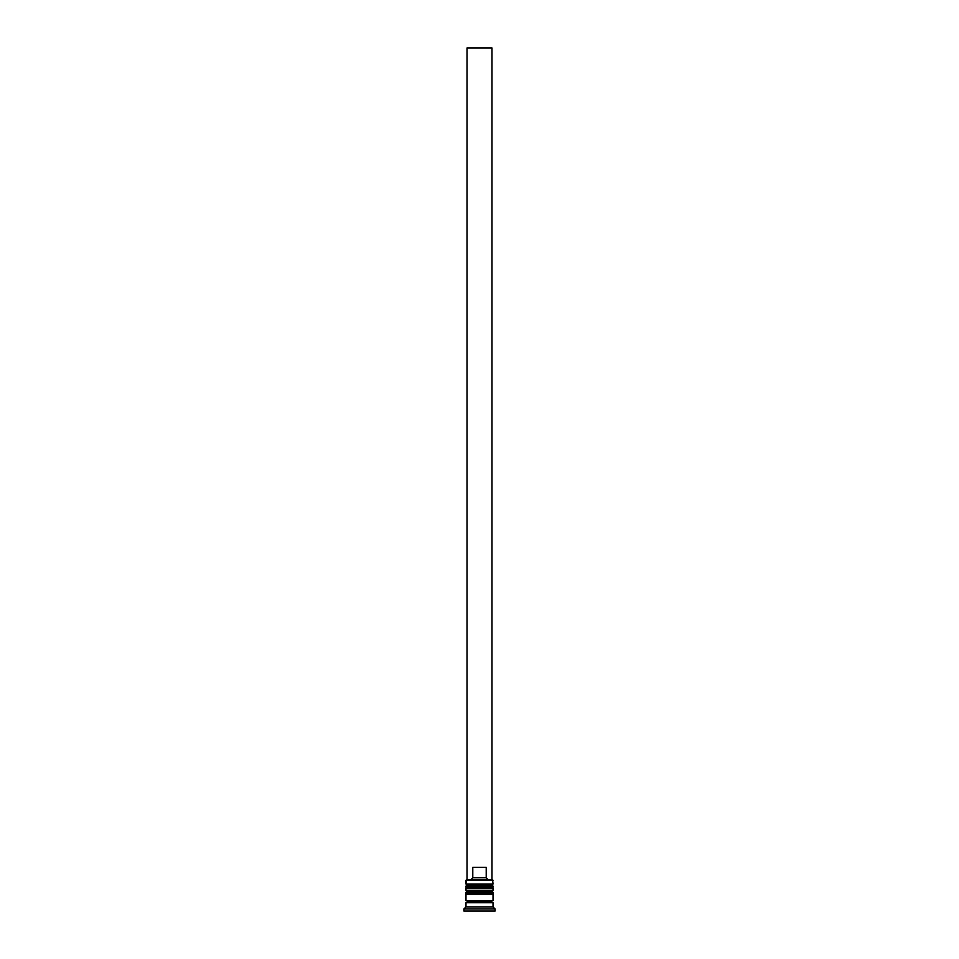 <?xml version="1.0" encoding="UTF-8"?>
<svg xmlns="http://www.w3.org/2000/svg" width="959" height="959" viewBox="0 0 959 959"><rect width="100%" height="100%" fill="white"/><g stroke="black" fill="none" stroke-linecap="round" stroke-linejoin="round"><path stroke-width="1.44" d="M491.775 885.265L467.225 885.265A1.247 1.247 0 0 0 465.978 886.512L493.022 886.512A1.247 1.247 0 0 0 491.775 885.265L467.225 885.265L491.775 885.265A1.247 1.247 0 0 1 493.022 886.512L465.978 886.919A1.247 1.247 0 0 0 467.225 888.178A1.247 1.247 0 0 1 465.978 886.919L493.022 886.919L465.978 886.512A1.247 1.247 0 0 1 467.225 885.265L465.978 884.018L467.225 885.265L491.775 885.265L493.022 884.018L465.978 884.018L493.022 884.018L492.602 879.859L465.978 880.266L493.022 880.266L465.978 880.266L465.978 884.018L466.398 879.859L492.602 879.859L493.022 884.018L491.775 885.265M491.775 888.178A1.247 1.247 0 0 0 493.022 886.919L493.022 886.919A1.247 1.247 0 0 1 491.775 888.178M491.775 891.498L467.225 891.498A1.247 1.247 0 0 0 465.978 892.745L493.022 892.745A1.247 1.247 0 0 0 491.775 891.498L467.225 891.498L491.775 891.498A1.247 1.247 0 0 1 493.022 892.745L465.978 893.165A1.247 1.247 0 0 0 467.225 894.411A1.247 1.247 0 0 1 465.978 893.165L493.022 893.165L465.978 892.745A1.247 1.247 0 0 1 467.225 891.498L465.978 890.252L467.225 891.498L491.775 891.498L493.022 890.252L465.978 890.252L493.022 890.252L493.022 888.178L465.978 888.178L465.978 890.252L465.978 888.178L493.022 888.178L493.022 890.252L491.775 891.498M491.775 894.411A1.247 1.247 0 0 0 493.022 893.165L493.022 893.165A1.247 1.247 0 0 1 491.775 894.411M466.194 902.731A1.043 1.043 0 0 0 467.225 901.688L491.775 901.688A1.043 1.043 0 0 0 492.806 902.731A1.043 1.043 0 0 1 491.775 901.688A1.043 1.043 0 0 1 492.806 900.657A1.043 1.043 0 0 0 491.775 901.688L467.225 901.688A1.043 1.043 0 0 1 466.194 902.731M495.096 908.976L493.022 906.89L465.978 906.89L463.904 908.976L495.096 908.976L463.904 908.976L463.904 911.05L495.096 911.05L495.096 908.976L495.096 911.05L463.904 911.05L463.904 908.976L465.978 906.89L493.022 906.89L493.022 902.731L465.978 902.731L465.978 906.89L465.978 902.731L493.022 902.731L493.022 906.89L495.096 908.976M493.022 900.657L493.022 894.411L465.978 894.411L465.978 900.657L493.022 900.657L465.978 900.657L465.978 894.411L493.022 894.411L493.022 900.657M466.194 900.657A1.043 1.043 0 0 1 467.225 901.688A1.043 1.043 0 0 0 466.194 900.657M486.213 877.773L472.787 877.773L470.677 879.859L472.787 877.773L486.213 877.773L486.213 867.38L472.787 867.38L472.787 877.773L472.787 867.38L486.213 867.38L486.213 877.773L488.323 879.859L486.213 877.773M467.021 879.859L467.021 47.95L491.979 47.95L491.979 879.859L491.979 47.95L467.021 47.95L467.021 879.859"/></g></svg>
